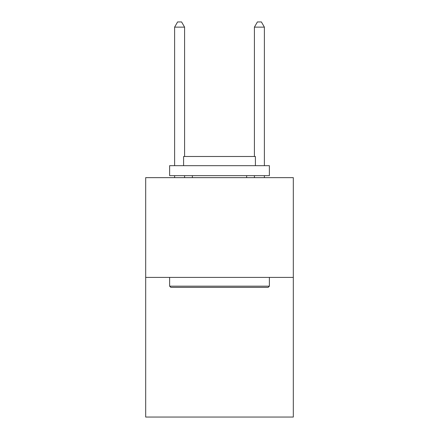<?xml version="1.0" encoding="UTF-8"?>
<svg xmlns="http://www.w3.org/2000/svg" width="439" height="439" viewBox="0 0 439 439"><rect width="100%" height="100%" fill="white"/><g stroke="black" fill="none" stroke-linecap="round" stroke-linejoin="round"><path stroke-width="0.66" d="M293.318 277.399L293.318 417.05L145.682 417.05L145.682 177.641L293.318 177.641L293.318 277.399L145.682 277.399M170.82 287.369L169.624 286.173L269.376 286.173L268.18 287.369L170.82 287.369M269.376 165.673L269.376 175.649L169.624 175.649L169.624 165.673L269.376 165.673M183.59 165.673L183.59 156.498L255.41 156.498L255.41 165.673M269.376 277.399L269.376 286.173M169.624 277.399L169.624 286.173M246.63 175.649L246.63 177.641M192.37 175.649L192.37 177.641M184.589 156.498L184.589 27.136L174.612 27.136L174.612 165.673M174.612 175.649L174.612 177.641M184.589 175.649L184.589 177.641M174.612 27.136L177.603 21.95L181.592 21.95L184.589 27.136M264.388 177.641L264.388 175.649M264.388 165.673L264.388 27.136L254.411 27.136L254.411 156.498M254.411 177.641L254.411 175.649M254.411 27.136L257.408 21.95L261.397 21.95L264.388 27.136"/></g></svg>

